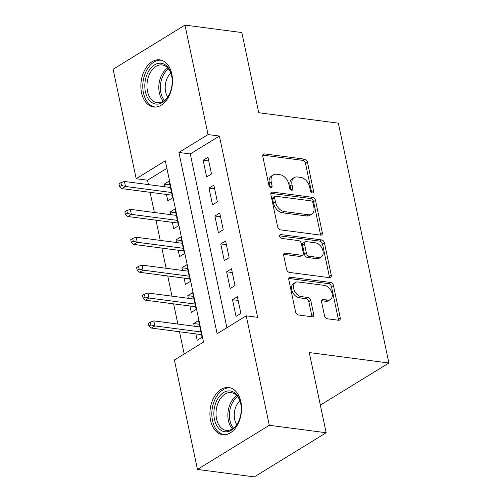<?xml version="1.0" encoding="UTF-8"?>
<svg xmlns="http://www.w3.org/2000/svg" width="502" height="502" viewBox="0 0 502 502"><rect width="100%" height="100%" fill="white"/><g stroke="black" fill="none" stroke-linecap="round" stroke-linejoin="round"><path stroke-width="0.75" d="M312.42 192.994A2.096 1.393 58.4 0 0 313.116 192.862A2.096 1.393 58.4 0 0 313.581 191.281L307.45 162.196A2.993 1.989 58.4 0 0 304.645 159.165L264.454 153.894A2.993 1.989 58.4 0 0 263.462 154.083A2.993 1.989 58.4 0 0 262.797 156.342L268.928 185.426A2.096 1.393 58.4 0 0 270.892 187.547A2.096 1.393 58.4 0 0 271.588 187.415A2.096 1.393 58.4 0 0 272.053 185.834L271.262 182.069A9.576 6.357 58.4 0 1 273.389 174.853A9.576 6.357 58.4 0 1 276.558 174.25L279.909 174.69A9.576 6.357 58.4 0 1 288.895 184.385L289.692 188.15A2.096 1.393 58.4 0 0 291.656 190.271A2.096 1.393 58.4 0 0 292.352 190.139A2.096 1.393 58.4 0 0 292.817 188.557L292.026 184.792A9.576 6.357 58.4 0 1 294.153 177.576A9.576 6.357 58.4 0 1 297.322 176.974L300.673 177.413A9.576 6.357 58.4 0 1 309.659 187.108L310.456 190.873A2.096 1.393 58.4 0 0 312.42 192.994M311.673 192.693A2.096 1.393 58.4 0 0 311.642 192.473L305.511 163.388A2.993 1.989 58.4 0 0 302.7 160.358L262.778 155.124M270.145 187.252A2.096 1.393 58.4 0 0 270.114 187.026L269.317 183.268L271.262 182.069M290.909 189.969A2.096 1.393 58.4 0 0 290.878 189.75L290.081 185.985L292.026 184.792M210.589 420.419A23.776 15.656 97.5 0 1 228.83 387.538A23.776 15.656 97.5 0 1 240.885 401.807A23.776 15.656 97.5 0 1 222.643 434.682A23.776 15.656 97.5 0 1 210.589 420.419M141.539 92.738A23.776 15.656 97.5 0 1 159.774 59.857A23.776 15.656 97.5 0 1 171.828 74.12A23.776 15.656 97.5 0 1 153.593 107.001A23.776 15.656 97.5 0 1 141.539 92.738M324.505 315.752A2.993 1.989 58.4 0 0 327.317 318.783L338.593 320.263A2.993 1.989 58.4 0 0 339.578 320.075A2.993 1.989 58.4 0 0 340.243 317.816L333.441 285.512A2.993 1.989 58.4 0 0 330.63 282.488L290.438 277.217A2.993 1.989 58.4 0 0 289.453 277.405A2.993 1.989 58.4 0 0 288.788 279.658L295.59 311.962A2.993 1.989 58.4 0 0 298.401 314.992L312.018 316.775A2.993 1.989 58.4 0 0 313.01 316.586A2.993 1.989 58.4 0 0 313.675 314.334L310.763 300.51A2.993 1.989 58.4 0 0 307.952 297.479L301.2 296.594A8.001 5.315 58.4 0 1 294.241 290.3A8.001 5.315 58.4 0 1 295.465 282.45A8.001 5.315 58.4 0 1 298.113 281.948L324.574 285.418A8.001 5.315 58.4 0 1 331.527 291.706A8.001 5.315 58.4 0 1 330.303 299.556A8.001 5.315 58.4 0 1 327.655 300.064L323.25 299.481A2.993 1.989 58.4 0 0 322.259 299.675A2.993 1.989 58.4 0 0 321.594 301.928L324.505 315.752M184.968 25.1L241.832 32.555L258.731 112.737L338.342 123.172L388.881 363.009L309.27 352.567L326.168 432.749L269.304 425.288L197.449 469.445L174.382 359.984L203.511 342.082L165.315 160.816L136.186 178.712L113.119 69.251L184.968 25.1L208.035 134.561L178.907 152.457L217.109 333.73L246.237 315.827L269.304 425.288M246.237 315.827L257.608 317.32L219.412 136.048L208.035 134.561M320.652 235.131A2.993 1.989 58.4 0 0 321.638 234.942A2.993 1.989 58.4 0 0 322.303 232.683L315.501 200.386A2.993 1.989 58.4 0 0 312.69 197.355L272.498 192.084A2.993 1.989 58.4 0 0 271.513 192.272A2.993 1.989 58.4 0 0 270.848 194.525L277.65 226.829A2.993 1.989 58.4 0 0 280.461 229.86L320.652 235.131M324.468 242.949L331.276 275.253A2.993 1.989 58.4 0 1 330.611 277.506A2.993 1.989 58.4 0 1 329.619 277.694L289.434 272.423A2.993 1.989 58.4 0 1 286.623 269.392L283.712 255.568A2.993 1.989 58.4 0 1 284.377 253.315A2.993 1.989 58.4 0 1 285.362 253.127L301.664 255.261A2.993 1.989 58.4 0 0 302.656 255.072A2.993 1.989 58.4 0 0 303.321 252.82L301.388 243.646A2.993 1.989 58.4 0 0 298.577 240.621L281.609 238.394A2.096 1.393 58.4 0 1 279.79 236.749A2.096 1.393 58.4 0 1 280.11 234.691A2.096 1.393 58.4 0 1 280.8 234.559L321.656 239.918A2.993 1.989 58.4 0 1 324.468 242.949L322.529 244.141L329.331 276.445L331.276 275.253M194.224 326.193L193.665 323.539L199.307 324.279M195.849 333.899L197.192 340.274L202.049 337.288L198.522 320.558L193.665 323.539M188.35 298.307L187.786 295.653L193.427 296.393M189.969 306.007L191.312 312.388L196.169 309.401L192.642 292.672L187.786 295.653M182.471 270.421L181.912 267.767L187.553 268.507M184.096 278.121L185.439 284.496L190.289 281.515L186.769 264.78L181.912 267.767M176.591 242.535L176.033 239.881L181.674 240.615M178.216 250.234L179.559 256.61L184.416 253.629L180.889 236.894L176.033 239.881M170.718 214.643L170.159 211.988L175.794 212.729M172.343 222.342L173.686 228.724L178.536 225.737L175.01 209.008L170.159 211.988M211.499 173.987L207.972 157.251L203.122 160.238L206.648 176.968L211.499 173.987M217.379 201.873L213.852 185.138L208.995 188.124L212.522 204.854L217.379 201.873M223.252 229.759L219.725 213.03L214.875 216.011L218.401 232.746L223.252 229.759M229.132 257.645L225.605 240.916L220.748 243.897L224.275 260.632L229.132 257.645M235.005 285.538L231.485 268.802L226.628 271.789L230.154 288.518L235.005 285.538M219.412 136.048L190.277 153.951L226.898 327.712M232.501 299.675L236.028 316.404L240.885 313.424L237.358 296.688L232.501 299.675L238.143 300.416M166.896 168.321L147.557 180.205L148.485 184.61M150.111 192.31L154.365 212.503M155.984 220.202L160.238 240.389M161.864 248.088L166.118 268.275M167.737 275.974L171.991 296.161M173.617 303.867L177.871 324.054M179.49 331.753L184.178 353.966M166.463 194.456L167.806 200.838L172.663 197.851L169.136 181.122L164.279 184.102L164.838 186.757M320.345 405.127L388.881 363.009M326.168 432.749L254.313 476.9L197.449 469.445M147.557 180.205L136.186 178.712M190.277 153.951L178.907 152.457M164.279 184.102L169.921 184.843M203.122 160.238L208.757 160.973M208.995 188.124L214.636 188.865M214.875 216.011L220.51 216.751M220.748 243.897L226.389 244.637M226.628 271.789L232.269 272.523M294.153 177.576L292.214 178.768A9.576 6.357 58.4 0 0 290.081 185.985M273.389 174.853L271.45 176.045A9.576 6.357 58.4 0 0 269.317 183.268M320.383 235.093A2.993 1.989 58.4 0 0 320.364 233.876L313.555 201.578A2.993 1.989 58.4 0 0 310.744 198.547L270.829 193.314M313.01 202.984A2.096 1.393 58.4 0 0 311.039 200.863L275.767 196.238A2.096 1.393 58.4 0 0 275.071 196.37A2.096 1.393 58.4 0 0 274.607 197.951L275.441 201.917A9.576 6.357 58.4 0 0 284.433 211.612L308.548 214.774A9.576 6.357 58.4 0 0 311.711 214.172A9.576 6.357 58.4 0 0 313.844 206.956L313.01 202.984M275.071 196.37L273.132 197.562A2.096 1.393 58.4 0 0 272.661 199.143L274.607 197.951M311.711 214.172L309.772 215.364A9.576 6.357 58.4 0 1 306.603 215.967L282.488 212.81A9.576 6.357 58.4 0 1 273.502 203.109L272.661 199.143M329.35 277.662A2.993 1.989 58.4 0 0 329.331 276.445M283.693 254.357L299.719 256.459A2.993 1.989 58.4 0 0 300.711 256.271L302.656 255.072M279.589 235.852L319.718 241.111L321.656 239.918M318.575 257.482A8.001 5.315 58.4 0 0 321.224 256.98A8.001 5.315 58.4 0 0 322.447 249.13A8.001 5.315 58.4 0 0 315.488 242.836L306.17 241.613A2.993 1.989 58.4 0 0 305.178 241.801A2.993 1.989 58.4 0 0 304.513 244.06L306.446 253.228A2.993 1.989 58.4 0 0 309.257 256.258L318.575 257.482L316.637 258.674A8.001 5.315 58.4 0 0 319.278 258.172L321.224 256.98M305.178 241.801L303.239 242.993A2.993 1.989 58.4 0 0 302.568 245.252L304.513 244.06M316.637 258.674L307.312 257.451A2.993 1.989 58.4 0 1 304.501 254.42L302.568 245.252M322.529 244.141A2.993 1.989 58.4 0 0 319.718 241.111M330.303 299.556L328.364 300.754A8.001 5.315 58.4 0 1 325.716 301.256L321.575 300.711M295.465 282.45L293.526 283.643A8.001 5.315 58.4 0 0 292.302 291.493A8.001 5.315 58.4 0 0 299.261 297.786L301.2 296.594M311.755 316.743A2.993 1.989 58.4 0 0 311.736 315.526L308.824 301.702A2.993 1.989 58.4 0 0 306.013 298.671L299.261 297.786M338.323 320.226A2.993 1.989 58.4 0 0 338.304 319.008L331.496 286.711A2.993 1.989 58.4 0 0 328.684 283.68L288.769 278.441M120.926 182.665L118.987 183.857L119.57 186.644L121.515 185.451L120.926 182.665L124.427 181.46L125.481 186.474L121.986 188.626L172.104 195.196M121.515 185.451L125.481 186.474L171.54 192.517M124.427 181.46L170.479 187.497M121.986 188.626L119.57 186.644M145.392 91.722A20.576 13.548 97.5 0 1 154.434 64.909A20.576 13.548 97.5 0 1 171.546 75.325A20.576 13.548 97.5 0 1 171.609 75.614A20.576 13.548 97.5 0 1 168.954 95.091A20.576 13.548 97.5 0 1 155.727 104.052A20.576 13.548 97.5 0 1 145.392 91.722M171.634 75.72A19.051 12.544 -82.5 0 0 162.115 64.927A19.051 12.544 -82.5 0 0 147.5 91.276A19.051 12.544 -82.5 0 0 157.164 102.709A19.051 12.544 -82.5 0 0 169.136 94.734M167.737 96.986A14.997 9.877 97.5 0 1 165.616 91.728A14.997 9.877 97.5 0 1 170.856 73.185M161.512 60.24A23.619 15.556 -82.5 0 0 143.453 92.92A23.619 15.556 -82.5 0 0 155.369 107.083M217.567 399.077A20.576 13.548 97.5 0 1 240.602 403.006A20.576 13.548 97.5 0 1 238.011 422.772A20.576 13.548 97.5 0 1 237.546 423.625A20.576 13.548 97.5 0 1 218.188 427.742A20.576 13.548 97.5 0 1 217.567 399.077M240.684 403.401A19.051 12.544 -82.5 0 0 231.171 392.614A19.051 12.544 -82.5 0 0 219.443 400.132A19.051 12.544 -82.5 0 0 216.619 419.245A19.051 12.544 -82.5 0 0 226.214 430.39A19.051 12.544 -82.5 0 0 237.942 422.866A19.051 12.544 -82.5 0 0 238.193 422.414M236.793 424.667A14.997 9.877 97.5 0 1 236.944 404.587A14.997 9.877 97.5 0 1 239.912 400.866M230.562 387.921A23.619 15.556 -82.5 0 0 216.086 397.258A23.619 15.556 -82.5 0 0 212.572 420.914A23.619 15.556 -82.5 0 0 224.419 434.763M126.805 210.551L124.86 211.744L125.45 214.53L127.389 213.337L126.805 210.551L130.3 209.347L131.361 214.367L127.866 216.513L177.978 223.083M127.389 213.337L131.361 214.367L177.413 220.403M130.3 209.347L176.359 215.383M127.866 216.513L125.45 214.53M132.679 238.437L130.74 239.63L131.323 242.422L133.268 241.23L132.679 238.437L136.18 237.233L137.234 242.253L133.739 244.399L183.857 250.975M133.268 241.23L137.234 242.253L183.293 248.289M136.18 237.233L182.232 243.269M133.739 244.399L131.323 242.422M138.558 266.324L136.613 267.522L137.203 270.308L139.148 269.116L138.558 266.324L142.053 265.119L143.114 270.139L139.619 272.291L189.731 278.861M139.148 269.116L143.114 270.139L189.166 276.182M142.053 265.119L188.112 271.162M139.619 272.291L137.203 270.308M144.432 294.216L142.493 295.408L143.083 298.194L145.022 297.002L144.432 294.216L147.933 293.011L148.994 298.031L145.492 300.177L195.611 306.747M145.022 297.002L148.994 298.031L195.046 304.068M147.933 293.011L193.985 299.048M145.492 300.177L143.083 298.194M150.311 322.102L148.366 323.294L148.956 326.08L150.901 324.888L150.311 322.102L153.813 320.897L154.867 325.917L151.372 328.063L201.484 334.633M150.901 324.888L154.867 325.917L200.919 331.954M153.813 320.897L199.865 326.934M151.372 328.063L148.956 326.08M311.642 192.473L313.581 191.281M270.114 187.026L272.053 185.834M290.878 189.75L292.817 188.557M262.847 154.88L264.454 153.894M302.7 160.358L304.645 159.165M305.511 163.388L307.45 162.196M270.898 193.069L272.498 192.084M310.744 198.547L312.69 197.355M313.555 201.578L315.501 200.386M320.364 233.876L322.303 232.683M273.502 203.109L275.441 201.917M282.488 212.81L284.433 211.612M306.603 215.967L308.548 214.774M283.762 254.112L285.362 253.127M299.719 256.459L301.664 255.261M279.677 235.25L280.8 234.559M304.501 254.42L306.446 253.228M307.312 257.451L309.257 256.258M321.644 300.472L323.25 299.481M325.716 301.256L327.655 300.064M306.013 298.671L307.952 297.479M308.824 301.702L310.763 300.51M311.736 315.526L313.675 314.334M288.838 278.202L290.438 277.217M328.684 283.68L330.63 282.488M331.496 286.711L333.441 285.512M338.304 319.008L340.243 317.816M163.388 101.203A19.051 12.544 97.5 0 1 159.354 92.832A19.051 12.544 97.5 0 1 167.743 67.99M168.578 68.981A18.423 12.13 -82.5 0 0 160.878 92.732A18.423 12.13 -82.5 0 0 164.449 100.463M232.439 428.884A19.051 12.544 97.5 0 1 231.296 401.688A19.051 12.544 97.5 0 1 236.793 395.67M237.628 396.662A18.423 12.13 -82.5 0 0 232.721 402.209A18.423 12.13 -82.5 0 0 233.499 428.143"/></g></svg>
